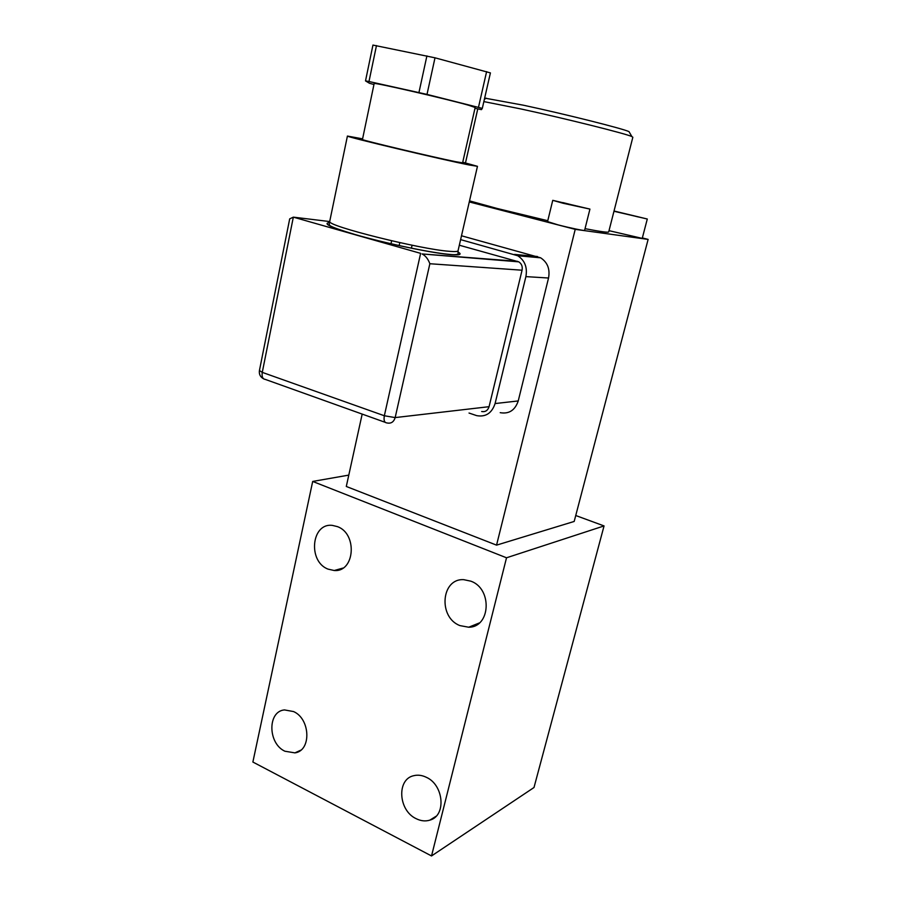 <?xml version="1.0" encoding="UTF-8"?>
<svg xmlns="http://www.w3.org/2000/svg" width="901" height="901" viewBox="0 0 901 901"><rect width="100%" height="100%" fill="white"/><g stroke="black" fill="none" stroke-linecap="round" stroke-linejoin="round"><path stroke-width="1.35" d="M462.742 162.214L477.462 166.325L468.993 164.939C440.961 159.376 345.646 136.715 347.414 136.062L362.596 138.844M259.432 370.514L262.27 372.372L384.344 415.755L420.621 253.361L293.332 217.141L289.705 218.864M481.663 411.509C485.312 412.162 487.779 410.563 489.074 406.689L522.062 270.21C522.715 266.493 521.623 263.7 518.762 261.842L459.33 245.218M517.501 261.324L422.096 253.947C425.52 255.715 428.099 258.97 429.856 263.734L395.167 417.591C393.793 421.95 391.135 423.74 387.193 422.986L386.788 422.896C384.389 422.648 383.578 420.271 384.344 415.755L395.167 417.591L489.074 406.689M460.614 239.621L517.748 255.749C524.821 260.423 527.535 267.383 525.891 276.618L495.088 403.558C491.856 413.187 485.718 417.219 476.697 415.643L469.027 413.041M391.642 240.781L390.978 243.788M399.807 242.617L399.143 245.635M362.179 414.088L346.299 486.472L496.552 545.139L575.221 229.35L469.275 201.937M411.408 248.226L412.072 245.218M500.213 412.681C509.042 414.19 515.045 410.282 518.233 400.945L548.54 278.015C550.162 269.072 547.526 262.337 540.634 257.81L461.503 235.78M604.053 525.925L506.52 557.787L431.523 855.95L534 787.508L604.053 525.925L575.739 515.518M348.8 475.109L312.692 481.438L506.52 557.787M642.357 237.932L648.123 239.407L574.185 521.454L496.552 545.139M312.692 481.438L252.877 762.032L431.523 855.95M416.116 818.66C420.812 821.002 425.385 821.509 429.833 820.147C446.434 815.923 443.945 784.985 426.319 777.293C422.062 775.232 417.895 774.691 413.841 775.671C396.519 779.072 398.231 810.45 416.116 818.66M459.96 625.609L468.689 627.22C490.572 627.423 492.554 588.758 470.896 581.179L463.812 579.681C441.118 578.104 437.965 617.422 459.96 625.609M328.088 569.139L334.215 570.513C354.791 572.383 357.742 533.707 337.413 526.623L332.446 525.407C311.341 522.557 307.601 561.56 328.088 569.139M284.885 751.22L294.92 752.876C311.509 750.848 310.518 718.885 293.568 711.565L284.479 709.92C267.417 711.283 267.8 743.46 284.885 751.22M648.123 239.407L575.221 229.35M469.522 200.867L497.262 208.503L547.774 220.722M585.031 228.663C600.877 231.726 608.772 232.785 608.716 231.85L632.84 137.256L631.883 136.569C626.274 133.776 565.152 118.504 520.654 108.897L483.86 101.599M609.008 230.667L642.233 238.382L647.29 219.033M547.56 221.59L557.956 224.845C569.747 227.919 585.357 231.152 584.603 230.374L589.93 209.122M629.484 132.436L629.011 131.636C623.56 128.809 565.704 114.269 523.526 105.237L484.659 98.096M484.547 98.558L485.166 98.862M614.032 211.014L647.29 219.011L613.964 211.251M638.178 216.938L622.445 213.041L638.178 216.938M563.26 203.299L552.752 200.337L589.93 209.088L563.26 203.299M579.805 206.825L562.911 202.601L579.805 206.825M362.461 139.464L362.45 139.531C361.256 140.072 433.843 157.337 455.838 161.73L462.596 162.844L475.165 107.489L468.599 105.248C446.806 98.986 373.363 82.104 374.163 83.523L374.152 83.624M373.96 84.503L369.455 83.275L365.513 80.887L368.982 81.518L427.006 94.402L482.305 108.379L481.449 109.64L474.985 108.311M365.513 80.887L372.935 45.129M482.305 108.379L490.414 72.902L435.003 57.81L372.935 45.073M385.2 422.332L265.311 379.411C262.675 379.051 261.662 376.708 262.27 372.372L293.332 217.141L329.755 221.567C327.243 226.005 420.846 249.386 449.272 251.3L449.588 251.334C455.444 251.807 458.271 251.548 458.102 250.546L477.44 166.403M329.563 222.536C321.364 223.606 333.325 228.584 365.457 237.481C395.922 245.601 434.744 253.361 450.962 254.656L451.288 254.679C460.749 255.355 462.585 254.262 456.818 251.402M522.062 270.21L429.856 263.734M495.088 403.558L518.233 400.945M548.54 278.015L525.891 276.618M514.494 254.409L537.447 256.515M478.487 107.309L486.608 71.629M435.003 57.81L427.006 94.402M418.954 92.51L426.905 55.896M376.472 45.591L368.982 81.518M458.068 250.838L458.192 253.316C457.945 254.6 455.388 254.983 450.511 254.465C432.683 253.192 385.853 243.428 355.264 234.598C324.304 225.227 330.599 225.25 329.135 224.203L347.414 136.062M518.762 261.842L422.096 253.947M436.061 816.272L429.833 820.147M479.388 622.929L468.689 627.22M342.921 568.092L334.215 570.513M300.765 750.184L294.92 752.876M629.011 131.636L631.883 136.569M486.236 98.153L484.366 99.392M465.479 162.912L477.767 108.931M552.752 200.337L547.549 221.635M540.634 257.81L517.748 255.749M289.694 218.864L259.409 370.638C258.925 374.287 260.333 377.023 263.61 378.837M362.45 139.531L374.163 83.523"/></g></svg>
